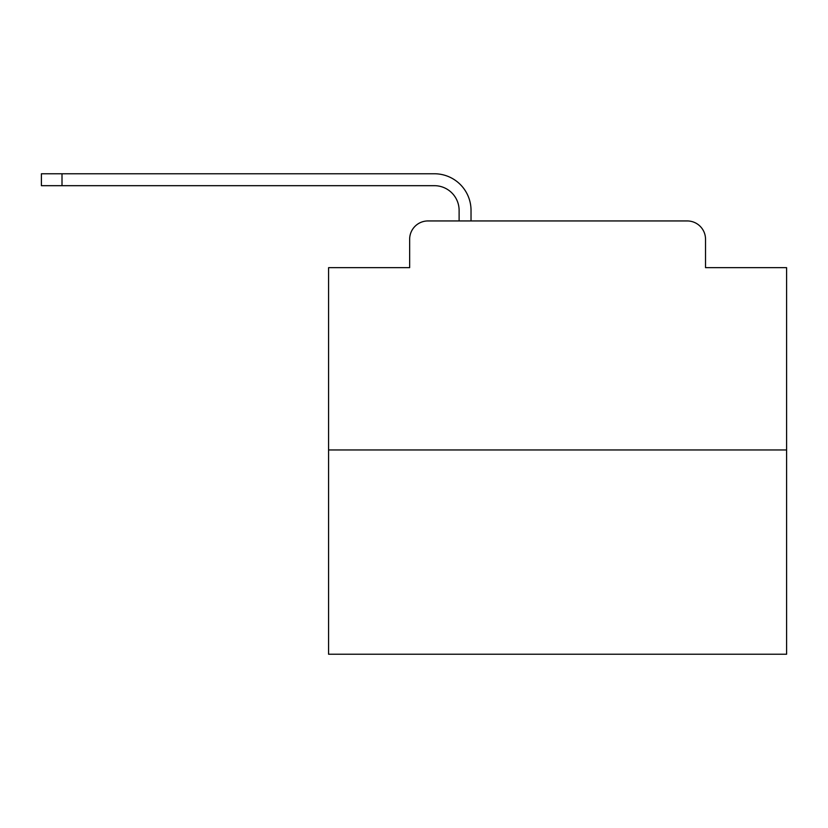 <?xml version="1.0" encoding="UTF-8"?>
<svg xmlns="http://www.w3.org/2000/svg" width="828" height="828" viewBox="0 0 828 828"><rect width="100%" height="100%" fill="white"/><g stroke="black" fill="none" stroke-linecap="round" stroke-linejoin="round"><path stroke-width="1.24" d="M409.653 239.261L409.653 267.661L409.653 239.261A18.319 18.319 0 0 1 427.972 220.941L459.116 220.941L459.116 210.405A24.736 24.736 0 0 0 434.379 185.679L41.4 185.679L41.4 173.766L434.379 173.766A36.639 36.639 0 0 1 471.029 210.405L471.029 220.941L486.139 220.941M786.6 449.956L328.581 449.956L328.581 654.234L786.6 654.234L786.6 267.661L705.528 267.661L705.528 239.261A18.319 18.319 0 0 0 687.209 220.941L427.972 220.941M328.581 449.956L328.581 267.661L409.653 267.661M629.042 220.941L687.209 220.941M705.528 267.661L705.528 239.261M459.116 210.405A24.736 24.736 0 0 0 434.379 185.679A24.736 24.736 0 0 1 459.116 210.405A24.736 24.736 0 0 0 434.379 185.679A24.736 24.736 0 0 1 459.116 210.405A24.736 24.736 0 0 0 434.379 185.679A24.736 24.736 0 0 1 459.116 210.405A24.736 24.736 0 0 0 434.379 185.679A24.736 24.736 0 0 1 459.116 210.405A24.736 24.736 0 0 0 434.379 185.679A24.736 24.736 0 0 1 459.116 210.405A24.736 24.736 0 0 0 434.379 185.679A24.736 24.736 0 0 1 459.116 210.405A24.736 24.736 0 0 0 434.379 185.679A24.736 24.736 0 0 1 459.116 210.405A24.736 24.736 0 0 0 434.379 185.679A24.736 24.736 0 0 1 459.116 210.405A24.736 24.736 0 0 0 434.379 185.679A24.736 24.736 0 0 1 459.116 210.405A24.736 24.736 0 0 0 434.379 185.679A24.736 24.736 0 0 1 459.116 210.405A24.736 24.736 0 0 0 434.379 185.679A24.736 24.736 0 0 1 459.116 210.405A24.736 24.736 0 0 0 434.379 185.679A24.736 24.736 0 0 1 459.116 210.405A24.736 24.736 0 0 0 434.379 185.679A24.736 24.736 0 0 1 459.116 210.405A24.736 24.736 0 0 0 434.379 185.679A24.736 24.736 0 0 1 459.116 210.405A24.736 24.736 0 0 0 434.379 185.679A24.736 24.736 0 0 1 459.116 210.405A24.736 24.736 0 0 0 434.379 185.679M62.007 185.679L62.007 173.766L434.379 173.766"/></g></svg>
